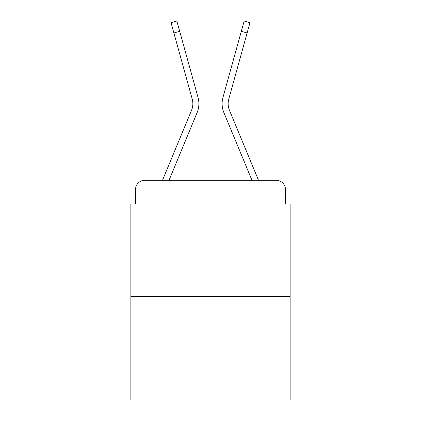 <?xml version="1.0" encoding="UTF-8"?>
<svg xmlns="http://www.w3.org/2000/svg" width="421" height="421" viewBox="0 0 421 421"><rect width="100%" height="100%" fill="white"/><g stroke="black" fill="none" stroke-linecap="round" stroke-linejoin="round"><path stroke-width="0.63" d="M135.509 189.603L135.509 204.001L135.509 189.603A9.288 9.288 0 0 1 144.798 180.32L162.559 180.32A29.254 29.254 0 0 1 163.28 178.393L191.544 110.286A17.182 17.182 0 0 0 192.229 99.109L171.031 22.666L176.846 21.05L179.704 31.343L173.884 32.954M290.132 296.405L130.868 296.405L130.868 399.95L290.132 399.95L290.132 204.001L285.491 204.001L285.491 189.603A9.288 9.288 0 0 0 276.202 180.32L144.798 180.32M130.868 296.405L130.868 204.001L135.509 204.001M179.704 31.343L198.049 97.498A23.218 23.218 0 0 1 197.117 112.602L169.021 180.32L197.117 112.602L169.021 180.32L197.117 112.602L169.021 180.32L197.117 112.602L169.021 180.32L197.117 112.602L169.021 180.32L197.117 112.602L169.021 180.32L174.283 180.32M246.717 180.32L251.979 180.32L223.883 112.602A23.218 23.218 0 0 1 222.951 97.498L244.154 21.05L249.969 22.666L247.116 32.954L241.296 31.343M247.116 32.954L228.771 99.109A17.182 17.182 0 0 0 229.456 110.286A17.182 17.182 0 0 1 228.771 99.109A17.182 17.182 0 0 0 229.456 110.286A17.182 17.182 0 0 1 228.771 99.109A17.182 17.182 0 0 0 229.456 110.286A17.182 17.182 0 0 1 228.771 99.109A17.182 17.182 0 0 0 229.456 110.286A17.182 17.182 0 0 1 228.771 99.109A17.182 17.182 0 0 0 229.456 110.286A17.182 17.182 0 0 1 228.771 99.109A17.182 17.182 0 0 0 229.456 110.286L257.72 178.393A29.254 29.254 0 0 1 258.441 180.32L276.202 180.32M285.491 204.001L285.491 189.603M191.544 110.286A17.182 17.182 0 0 0 192.229 99.109A17.182 17.182 0 0 1 191.544 110.286A17.182 17.182 0 0 0 192.229 99.109A17.182 17.182 0 0 1 191.544 110.286A17.182 17.182 0 0 0 192.229 99.109A17.182 17.182 0 0 1 191.544 110.286A17.182 17.182 0 0 0 192.229 99.109A17.182 17.182 0 0 1 191.544 110.286A17.182 17.182 0 0 0 192.229 99.109M251.979 180.32L223.883 112.602L251.979 180.32"/></g></svg>
